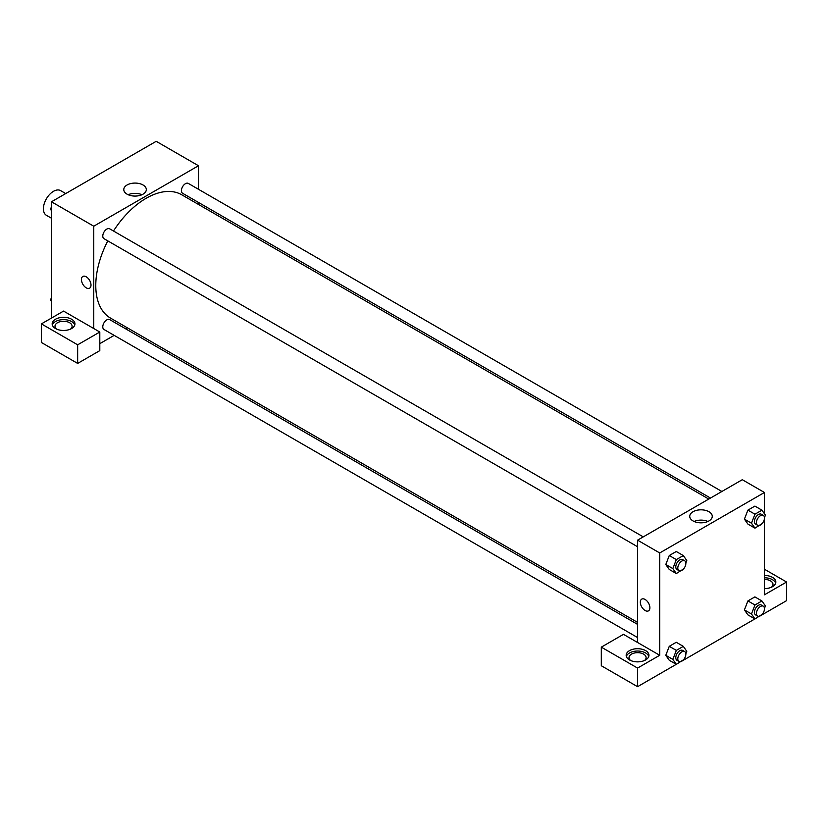 <?xml version="1.0" encoding="UTF-8"?>
<svg xmlns="http://www.w3.org/2000/svg" width="828" height="828" viewBox="0 0 828 828"><rect width="100%" height="100%" fill="white"/><g stroke="black" fill="none" stroke-linecap="round" stroke-linejoin="round"><path stroke-width="1.24" d="M65.712 193.566L60.61 190.616A14.242 8.218 120 0 0 49.628 194.435A14.242 8.218 120 0 0 43.418 208.77A14.242 8.218 120 0 0 46.368 215.28L51.471 218.23M51.471 318.066L51.471 201.784L156.202 141.319L198.492 165.745L198.492 189.302M198.492 202.456L198.492 204.454M143.016 184.975A11.271 6.5 180 0 1 146.318 189.581A11.271 6.5 180 0 1 135.057 196.081A11.271 6.5 180 0 1 123.786 189.581A11.271 6.5 180 0 1 130.741 183.568A11.271 6.5 180 0 1 143.016 184.975M93.761 328.53L63.559 311.09L41.4 323.883L77.656 344.81L99.805 332.028L93.761 328.53L93.761 226.21L51.471 201.784M93.761 226.21L198.492 165.745M141.95 194.725A11.271 6.5 0 0 0 128.154 194.725M82.831 276.449A6.769 3.902 -120 0 0 81.796 281.872A6.769 3.902 -120 0 0 86.215 287.834A6.769 3.902 60 0 1 81.796 281.872A6.769 3.902 60 0 1 82.831 276.459A6.769 3.902 60 0 1 89.6 280.361A6.769 3.902 60 0 1 89.6 288.175A6.769 3.902 60 0 1 86.215 287.834A6.769 3.902 -120 0 0 89.6 288.175M55.497 319.235A11.395 6.583 180 0 1 67.917 317.807A11.395 6.583 180 0 1 74.944 323.883A11.395 6.583 180 0 1 63.559 330.465A11.395 6.583 180 0 1 52.164 323.883A11.395 6.583 180 0 1 55.497 319.235M74.768 325.042A11.395 6.583 0 0 0 66.965 319.929A11.395 6.583 0 0 0 55.497 321.554A11.395 6.583 0 0 0 52.34 325.042M56.646 329.12A8.549 4.937 180 0 1 55.01 326.211A8.549 4.937 180 0 1 60.289 321.647A8.549 4.937 180 0 1 69.593 322.723A8.549 4.937 180 0 1 72.098 326.211A8.549 4.937 180 0 1 70.463 329.12M41.4 323.883L41.4 342.492L77.656 363.42L99.805 350.627L99.805 332.028M77.656 344.81L77.656 363.42M127.284 327.784L125.566 328.778M114.171 335.361L99.805 343.651M637.56 624.374L109.669 319.598A5.692 3.291 120 0 0 105.27 321.129A5.692 3.291 120 0 0 102.786 326.863A5.692 3.291 120 0 0 103.966 329.472L637.56 637.539M721.881 491.48L188.298 183.412A5.692 3.291 120 0 0 183.899 184.934A5.692 3.291 120 0 0 181.415 190.668A5.692 3.291 120 0 0 182.595 193.276L710.496 498.052M643.252 536.875L109.669 228.807A5.692 3.291 120 0 0 105.27 230.339A5.692 3.291 120 0 0 102.786 236.063A5.692 3.291 120 0 0 103.966 238.671L637.56 546.739M107.795 240.886A71.208 41.11 120 0 0 95.779 285.515A71.208 41.11 120 0 0 110.528 318.107L637.56 622.387M708.768 499.056L181.736 194.777A71.208 41.11 120 0 0 113.488 231.012M637.56 642.487L623.463 634.351L601.304 647.144L637.56 668.072L659.719 655.279L637.56 642.487L637.56 540.166L742.292 479.702L764.441 492.484L764.441 513.743M601.304 647.144L601.304 665.743L637.56 686.681L676.29 664.315M683.328 660.258L754.919 618.92M761.957 614.862L786.6 600.631L786.6 582.022L764.441 594.814L764.441 518.68M764.441 579.414A8.549 4.937 180 0 1 770.485 580.863A8.549 4.937 180 0 1 772.99 584.351A8.549 4.937 180 0 1 771.354 587.259M775.66 583.191A11.395 6.583 0 0 0 764.441 577.778M764.441 575.45A11.395 6.583 180 0 1 775.836 582.022A11.395 6.583 180 0 1 764.441 588.605M630.657 660.516A8.549 4.937 180 0 1 629.011 657.608A8.549 4.937 180 0 1 637.56 652.671A8.549 4.937 180 0 1 646.109 657.608A8.549 4.937 180 0 1 644.463 660.516M648.769 656.449A11.395 6.583 0 0 0 640.965 651.336A11.395 6.583 0 0 0 629.508 652.961A11.395 6.583 0 0 0 626.351 656.449M629.508 650.632A11.395 6.583 180 0 1 641.917 649.204A11.395 6.583 180 0 1 648.955 655.279A11.395 6.583 180 0 1 637.56 661.862A11.395 6.583 180 0 1 626.165 655.279A11.395 6.583 180 0 1 629.508 650.632M637.56 668.072L637.56 686.681M764.441 569.24L786.6 582.022M754.96 604.989L747.901 600.921L754.888 596.895L747.901 600.921L744.413 609.915L747.901 614.873L744.413 609.915L751.462 613.983L754.96 604.989L761.936 600.962L765.424 605.93L764.472 608.383M762.143 523.575L754.96 528.15L747.901 524.083L744.413 519.135M754.96 528.15L751.462 523.192L754.96 514.198L747.901 510.131L754.888 506.105L747.901 510.131L744.413 519.125L747.901 524.083M683.514 568.971L676.331 573.545L669.272 569.478L665.784 564.53L669.272 555.526L676.259 551.5L669.272 555.526L676.331 559.593L683.307 555.567L686.795 560.535L685.843 562.988M676.331 650.394L669.272 646.316L676.259 642.29L669.272 646.316L665.784 655.31L669.272 660.278L665.784 655.31L672.833 659.378L676.331 650.394L683.307 646.357L686.795 651.325L685.843 653.778M659.719 655.279L659.719 552.959L764.441 492.484M708.965 511.725A11.271 6.5 180 0 1 712.266 516.33A11.271 6.5 180 0 1 701.005 522.83A11.271 6.5 180 0 1 689.734 516.33A11.271 6.5 180 0 1 696.69 510.317A11.271 6.5 180 0 1 708.965 511.725M659.719 552.959L637.56 540.166M707.899 521.474A11.271 6.5 0 0 0 694.112 521.474M641.731 599.13A6.769 3.902 -120 0 0 640.696 604.554A6.769 3.902 -120 0 0 645.115 610.515A6.769 3.902 60 0 1 640.696 604.554A6.769 3.902 60 0 1 641.731 599.13A6.769 3.902 60 0 1 648.49 603.032A6.769 3.902 60 0 1 648.49 610.847A6.769 3.902 60 0 1 645.115 610.515A6.769 3.902 -120 0 0 648.5 610.847M676.331 573.545L672.833 568.588L676.331 559.593M684.673 560.784L682.665 559.625A5.692 3.291 120 0 0 678.277 561.156A5.692 3.291 120 0 0 675.783 566.88A5.692 3.291 120 0 0 676.962 569.488L678.981 570.658A5.692 3.291 120 0 0 684.673 567.366A5.692 3.291 120 0 0 684.673 560.784A5.692 3.291 120 0 0 680.285 562.315A5.692 3.291 120 0 0 677.801 568.049A5.692 3.291 120 0 0 678.981 570.658M669.272 569.478L665.784 564.52L672.833 568.588M683.307 555.567L676.259 551.5M754.96 514.198L761.936 510.172L765.424 515.14L764.472 517.583M763.302 515.389L761.294 514.229A5.692 3.291 120 0 0 756.906 515.761A5.692 3.291 120 0 0 754.411 521.485A5.692 3.291 120 0 0 755.591 524.093L757.61 525.262A5.692 3.291 120 0 0 763.302 521.971A5.692 3.291 120 0 0 763.302 515.389A5.692 3.291 120 0 0 758.914 516.92A5.692 3.291 120 0 0 756.43 522.654A5.692 3.291 120 0 0 757.61 525.262M751.462 523.192L744.413 519.125M761.936 510.172L754.888 506.105M683.514 659.761L676.331 664.346L672.833 659.378M684.673 651.584L682.665 650.415A5.692 3.291 120 0 0 678.277 651.946A5.692 3.291 120 0 0 675.783 657.68A5.692 3.291 120 0 0 676.962 660.289L678.981 661.448A5.692 3.291 120 0 0 684.673 658.156A5.692 3.291 120 0 0 684.673 651.584A5.692 3.291 120 0 0 680.285 653.106A5.692 3.291 120 0 0 677.801 658.84A5.692 3.291 120 0 0 678.981 661.448M676.331 664.346L669.272 660.278M683.307 646.357L676.259 642.29M762.143 614.366L754.96 618.951L751.462 613.983M763.302 606.189L761.294 605.02A5.692 3.291 120 0 0 756.906 606.551A5.692 3.291 120 0 0 754.411 612.285A5.692 3.291 120 0 0 755.591 614.894L757.61 616.053A5.692 3.291 120 0 0 763.302 612.761A5.692 3.291 120 0 0 763.302 606.189A5.692 3.291 120 0 0 758.914 607.711A5.692 3.291 120 0 0 756.43 613.444A5.692 3.291 120 0 0 757.61 616.053M754.96 618.951L747.901 614.873M761.936 600.962L754.888 596.895M51.471 210.664L50.498 209.277L51.471 206.772M53.965 200.345L61.003 196.288M51.471 209.846L50.498 209.277M132.594 154.95L139.632 150.893M51.471 301.464L50.498 300.078L51.471 297.562M51.471 300.636L50.498 300.078"/></g></svg>
